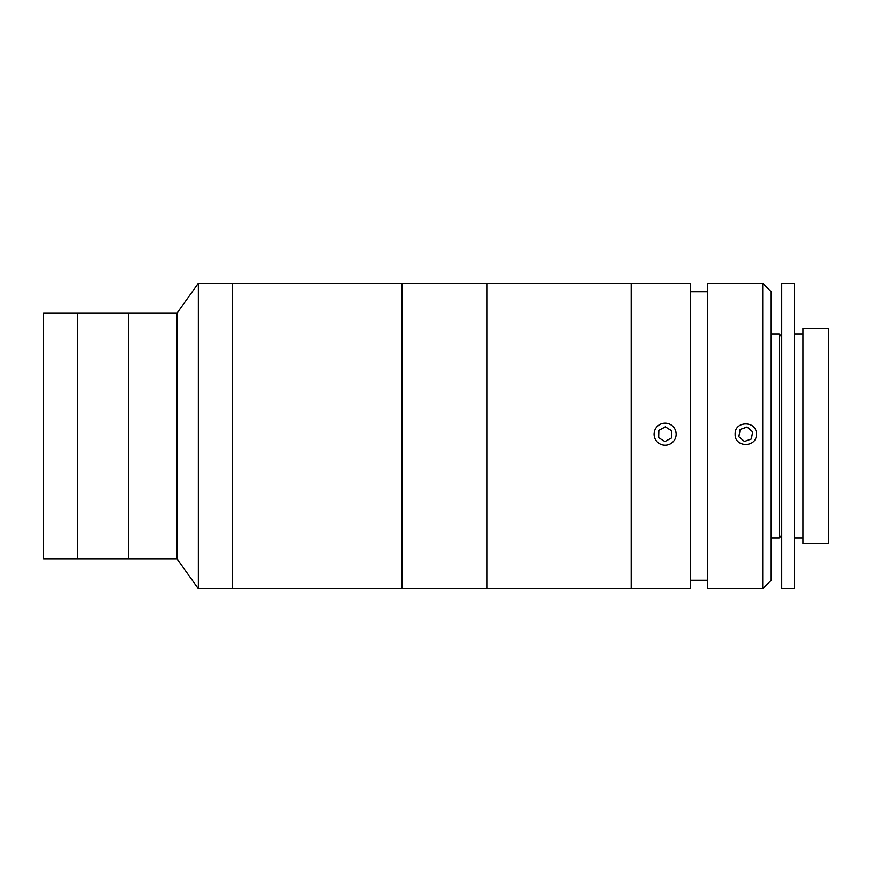 <?xml version="1.0" encoding="UTF-8"?>
<svg xmlns="http://www.w3.org/2000/svg" width="872" height="872" viewBox="0 0 872 872"><rect width="100%" height="100%" fill="white"/><g stroke="black" fill="none" stroke-linecap="round" stroke-linejoin="round"><path stroke-width="1.31" d="M177.147 312.95L128.467 312.95L128.467 436L128.467 312.95L77.543 312.95L77.543 436L77.543 312.95L43.6 312.95L43.6 559.05L77.543 559.05L77.543 436L77.543 559.05L128.467 559.05L128.467 436L128.467 559.05L177.147 559.05L177.147 312.95L198.369 283.247L198.369 588.753L232.312 588.753L232.312 283.247L198.369 283.247M762.706 283.247L771.197 291.728L771.197 580.272L762.706 588.753L762.706 283.247L707.552 283.247L707.552 588.753L762.706 588.753M735.129 434.202C734.464 420.555 756.983 420.5 756.34 434.202C756.994 447.892 734.486 447.892 735.129 434.202M690.58 434.202L690.58 283.247L232.312 283.247L232.312 588.753L402.036 588.753L402.036 283.247L402.036 588.753L486.903 588.753L486.903 283.247L486.903 588.753L631.175 588.753L631.175 283.247L631.175 588.753L690.58 588.753L690.58 434.202M802.938 543.768L828.4 543.779L828.4 328.221L802.938 328.221L802.938 543.768M781.726 336.712L779.176 334.161L779.176 537.839L771.197 537.839M781.726 588.742L794.457 588.753L794.457 283.247L781.726 283.247L781.726 588.742M752.645 431.771L747.042 427.029L740.132 429.515L738.835 436.741L744.437 441.483L751.348 438.998L752.645 431.771M752.623 431.869L747.042 427.029M747.042 427.149L740.132 429.515M740.132 429.634L738.846 436.752M674.797 428.926A11.02 11.02 -0 0 0 659.832 424.533A11.02 11.02 -0 0 0 655.439 439.488A11.02 11.02 -0 0 0 670.394 443.881A11.02 11.02 -0 0 0 674.797 428.926M671.56 430.692L665.292 426.866L658.851 430.387L658.676 437.722L664.944 441.548L671.386 438.027L671.56 430.692M671.56 430.812L665.292 426.866M665.292 426.986L658.851 430.387M658.851 430.506L658.676 437.722M177.147 559.05L198.369 588.753M707.552 291.728L690.58 291.728M707.552 580.272L690.58 580.272M771.197 334.161L779.176 334.161M781.726 535.288L779.176 537.839M794.457 537.839L802.938 537.839M794.457 334.161L802.938 334.161"/></g></svg>
